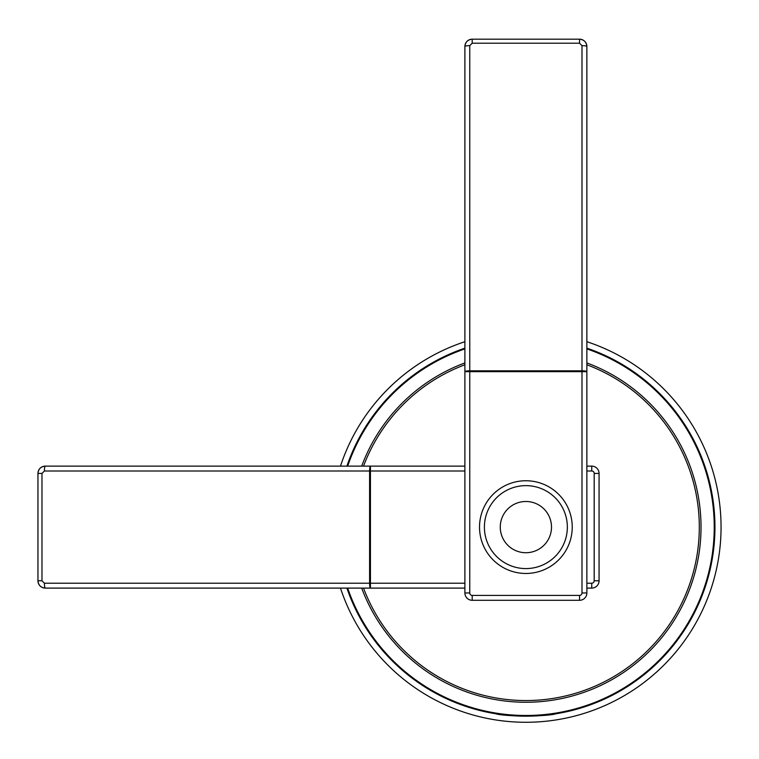 <?xml version="1.0" encoding="UTF-8"?>
<svg xmlns="http://www.w3.org/2000/svg" width="759" height="759" viewBox="0 0 759 759"><rect width="100%" height="100%" fill="white"/><g stroke="black" fill="none" stroke-linecap="round" stroke-linejoin="round"><path stroke-width="1.14" d="M579.553 595.417L579.553 600.293L472.202 600.293A7.315 7.315 0 0 1 464.887 592.978L464.887 46.498C465.333 42.058 467.772 39.62 472.202 39.183L579.553 39.183C583.984 39.62 586.422 42.058 586.868 46.498L586.868 592.978A7.315 7.315 0 0 1 579.553 600.293A7.315 7.315 0 0 0 586.868 592.978L581.992 592.978L581.992 371.673L469.764 371.673L469.764 592.978A2.438 2.438 0 0 0 472.202 595.417L579.553 595.417A2.438 2.438 0 0 0 581.992 592.978M525.883 480.751A46.356 46.356 0 0 1 566.024 550.284A46.356 46.356 0 0 1 485.732 550.284A46.356 46.356 0 0 1 525.883 480.751M586.868 46.498A7.315 7.315 0 0 0 579.553 39.183A7.315 7.315 0 0 1 586.868 46.498A4.877 0.844 180 0 0 581.992 45.654L579.553 43.216L472.202 43.216L469.764 45.654A4.877 0.844 180 0 0 464.887 46.498A7.315 7.315 0 0 1 472.202 39.183A7.315 7.315 0 0 0 464.887 46.498M525.883 501.49A25.616 25.616 0 0 0 500.266 527.107A25.616 25.616 0 0 0 525.883 552.723A25.616 25.616 0 0 0 551.499 527.107A25.616 25.616 0 0 0 525.883 501.49M525.883 568.586A41.47 41.47 0 0 0 567.352 527.107A41.47 41.47 0 0 0 525.883 485.637A41.47 41.47 0 0 0 484.403 527.107A41.47 41.47 0 0 0 525.883 568.586M525.883 485.637A41.47 41.47 0 0 0 489.963 547.846A41.47 41.47 0 0 0 561.793 547.846A41.47 41.47 0 0 0 525.883 485.637M469.764 45.654L469.764 370.819A4.877 0.844 180 0 0 464.887 371.673L469.764 371.673L469.764 370.819L581.992 370.819L581.992 45.654M586.868 371.673A4.877 0.844 180 0 0 581.992 370.819L581.992 371.673L586.868 371.673M495.608 713.745C504.944 716.714 546.736 716.724 556.157 713.745A189.076 189.076 0 0 0 586.868 348.144A189.076 189.076 0 0 1 556.793 713.64A189.076 189.076 0 0 1 346.91 588.102A189.076 189.076 0 0 0 495.608 713.745A189.076 189.076 0 0 1 346.91 588.102A189.076 189.076 0 0 0 714.95 527.107A189.076 189.076 0 0 0 586.868 348.144A189.076 189.076 0 0 1 556.157 713.745M586.868 341.711A195.167 195.167 0 0 1 556.764 719.817A195.167 195.167 0 0 1 340.478 588.102M340.478 466.121A195.167 195.167 0 0 1 464.887 341.711M464.887 348.144A189.076 189.076 0 0 0 346.91 466.121A189.076 189.076 0 0 1 464.887 348.144A189.076 189.076 0 0 0 346.91 466.121A189.076 189.076 0 0 1 464.887 348.144M586.868 466.121L591.745 466.121A7.315 7.315 0 0 1 599.069 473.436L599.069 580.777A7.315 7.315 0 0 1 591.745 588.102L586.868 588.102M464.887 466.121L45.265 466.121A7.315 7.315 0 0 0 37.95 473.436C38.396 468.996 40.834 466.557 45.265 466.121A4.877 0.844 90 0 0 44.42 470.997L41.982 473.436L41.982 580.777L44.42 583.216A4.877 0.844 90 0 0 45.265 588.102C40.834 587.656 38.396 585.217 37.95 580.777L37.95 473.436L37.95 580.777A7.315 7.315 0 0 0 45.265 588.102L370.439 588.102L370.439 583.216L464.887 583.216M464.887 588.102L370.439 588.102A4.877 0.844 90 0 1 369.595 583.216L369.595 470.997L44.42 470.997M464.887 470.997L370.439 470.997L370.439 466.121A4.877 0.844 90 0 0 369.595 470.997L370.439 470.997L370.439 583.216L44.42 583.216M472.202 595.417L472.202 600.293A7.315 7.315 0 0 1 464.887 592.978L469.764 592.978M472.202 39.183L472.202 43.216M579.553 39.183L579.553 43.216M363.533 588.102A173.422 173.422 0 0 0 699.305 527.107A173.422 173.422 0 0 0 586.868 364.766M464.887 364.766A173.422 173.422 0 0 0 363.533 466.121M347.669 588.102A188.355 188.355 0 0 0 714.238 527.107A188.355 188.355 0 0 0 586.868 348.903M464.887 348.903A188.355 188.355 0 0 0 347.669 466.121M586.868 362.925A175.149 175.149 0 0 1 556.859 699.494A175.149 175.149 0 0 1 361.692 588.102M361.692 466.121A175.149 175.149 0 0 1 464.887 362.925M586.868 583.216L591.745 583.216A2.438 2.438 0 0 0 594.193 580.777L594.193 473.436A2.438 2.438 0 0 0 591.745 470.997L586.868 470.997M41.982 580.777L37.95 580.777A7.315 7.315 0 0 0 45.265 588.102M45.265 466.121A7.315 7.315 0 0 0 37.95 473.436L41.982 473.436M594.193 580.777L599.069 580.777A7.315 7.315 0 0 1 591.745 588.102L591.745 583.216M591.745 470.997L591.745 466.121A7.315 7.315 0 0 1 599.069 473.436L594.193 473.436M471.633 39.202C467.658 39.857 465.419 42.181 464.897 46.166M586.859 46.166C586.337 42.181 584.098 39.857 580.132 39.202M37.969 581.356C38.633 585.322 40.948 587.57 44.933 588.092M44.933 466.121C40.948 466.643 38.633 468.891 37.969 472.857"/></g></svg>
